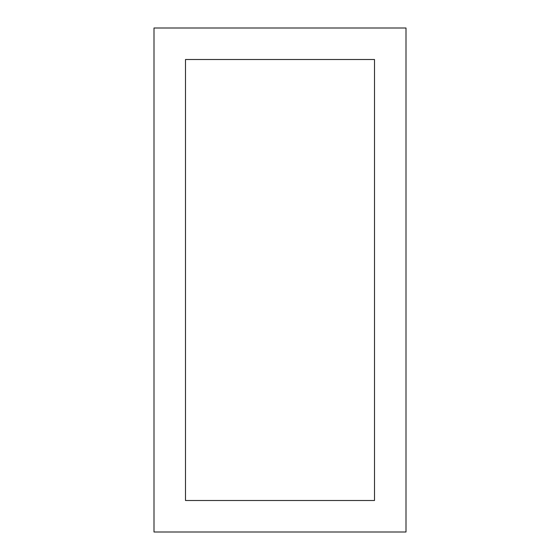 <?xml version="1.0" encoding="UTF-8"?>
<svg xmlns="http://www.w3.org/2000/svg" width="560" height="560" viewBox="0 0 560 560"><rect width="100%" height="100%" fill="white"/><g stroke="black" fill="none" stroke-linecap="round" stroke-linejoin="round"><path stroke-width="0.84" d="M154 28L154 532L406 532L406 28L154 28M185.5 500.5L374.5 500.5L374.5 59.5L185.5 59.5L185.5 500.5"/></g></svg>
